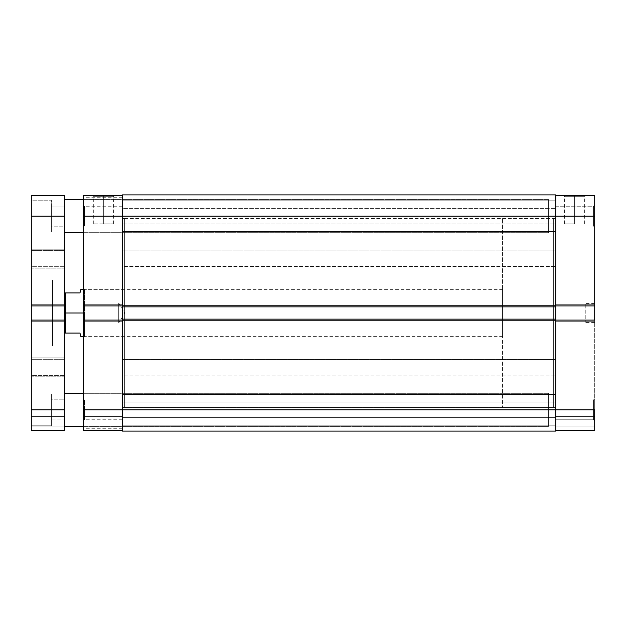 <?xml version="1.0" encoding="UTF-8"?>
<svg xmlns="http://www.w3.org/2000/svg" width="626" height="626" viewBox="0 0 626 626"><rect width="100%" height="100%" fill="white"/><g stroke="black" fill="none" stroke-linecap="round" stroke-linejoin="round"><path stroke-width="0.47" stroke-dasharray="3.13 2.35" d="M593.518 216.15L593.518 226.072L593.518 216.15L594.7 216.15L593.518 216.15L593.518 226.072L593.518 216.15L594.7 216.15L594.7 227.254L594.7 216.15L555.724 216.15L555.724 226.072L555.724 216.15L593.518 216.15L593.518 226.072L593.518 216.15L555.724 216.15L555.724 226.072L555.724 216.15L593.518 216.15L593.518 226.072L593.518 216.15L555.724 216.15L555.724 305.911L594.7 305.911L594.7 216.15L594.7 227.254L594.7 216.15L555.724 216.15L555.724 305.911L555.724 206.228L555.724 305.911L555.724 304.729L555.724 305.911L594.7 305.911L594.7 304.729L594.7 409.85L593.518 409.85L593.518 419.772L593.518 409.85L594.7 409.85L594.7 420.954L594.7 409.85L593.518 409.85L593.518 419.772L593.518 409.85L594.7 409.85L594.7 430.524L555.724 430.524L594.7 430.524L594.7 416.587L594.7 430.524L555.724 430.524L555.724 409.85L555.724 419.772L555.724 409.85L593.518 409.85L555.724 409.85L555.724 419.772L555.724 409.85L593.518 409.85L593.518 419.772L593.518 409.85L555.724 409.85L555.724 320.089L555.724 430.524L555.724 416.587L555.724 430.524L594.7 430.524L555.724 430.524L555.724 399.928L555.724 419.772L555.724 399.928L555.724 419.772L555.724 409.85L594.7 409.85L594.7 320.089L555.724 320.089L555.724 321.271L555.724 304.729L555.724 430.524L555.724 426.032L594.7 426.032L594.7 416.587L555.724 416.587L555.724 426.032L555.724 416.587L594.7 416.587L555.724 416.587L594.7 416.587L594.7 426.032L555.724 426.032L594.7 426.032L555.724 426.032L594.7 426.032L555.724 426.032L594.7 426.032L594.7 430.524L594.7 426.032L555.724 426.032L555.724 430.524L594.7 430.524L594.7 409.85L593.518 409.85L593.518 419.772L593.518 409.85L555.724 409.85L594.7 409.85L594.7 398.746L594.7 409.85L593.518 409.85L593.518 399.928L593.518 409.85L555.724 409.85L593.518 409.85L593.518 399.928L593.518 409.85L594.7 409.85L594.7 398.746L594.7 409.85L593.518 409.85L593.518 399.928L593.518 409.85L593.518 399.928L593.518 409.85L555.724 409.85L555.724 195.476L594.7 195.476L594.7 305.911L594.7 304.729L555.724 304.729L555.724 305.911L555.724 304.729L594.7 304.729L555.724 304.729L594.7 304.729L594.7 305.911L555.724 305.911L594.7 305.911L555.724 305.911L594.7 305.911L594.7 304.729L555.724 304.729L594.7 304.729L555.724 304.729L594.7 304.729L594.7 321.271L555.724 321.271L594.7 321.271L594.7 320.089L555.724 320.089L555.724 417.652L122.25 417.652L122.25 402.056L555.724 402.056L555.724 424.913L555.724 216.15L593.518 216.15L593.518 206.228L593.518 216.15L555.724 216.15L555.724 206.228L555.724 216.15L593.518 216.15L593.518 206.228L593.518 216.15L594.7 216.15L594.7 205.046L594.7 227.254L594.7 205.046L594.7 227.254L594.7 216.15L555.724 216.15L555.724 194.889L555.724 223.944L122.25 223.944L122.25 208.348L555.724 208.348L555.724 231.503L122.25 231.503L122.25 200.79L555.724 200.79L555.724 231.503L122.25 231.503L122.25 200.79L555.724 200.79L555.724 231.503L555.724 210.273L555.724 216.15L122.25 216.15L122.25 194.889L555.724 194.889L122.25 194.889L122.25 306.857L122.25 216.15L122.25 235.047L122.25 216.15L83.274 216.15L84.447 216.15L84.447 226.072L84.447 216.15L83.274 216.15L83.274 227.254L83.274 216.15L122.25 216.15L122.25 226.072L122.25 216.15L84.447 216.15L122.25 216.15L122.25 305.911L122.25 195.476L122.25 305.911L122.25 304.729L122.25 305.911L83.274 305.911L83.274 195.476L122.25 195.476L122.25 321.271L122.25 304.729L83.274 304.729L83.274 197.253L83.274 216.15L122.25 216.15L122.25 195.476L83.274 195.476L83.274 216.15L122.25 216.15L83.274 216.15L83.274 197.253L83.274 216.15L84.447 216.15L84.447 226.072L84.447 216.15L122.25 216.15L84.447 216.15L84.447 206.228L84.447 216.15L83.274 216.15L83.274 205.046L83.274 216.15L122.25 216.15L122.25 197.253L122.25 216.15L555.724 216.15L555.724 195.476L594.7 195.476L594.7 216.15L593.518 216.15L593.518 206.228L593.518 216.15L594.7 216.15L594.7 205.046L594.7 216.15L593.518 216.15L593.518 206.228L593.518 216.15M574.621 196.658L564.582 196.658L574.621 196.658L574.621 223.826L564.582 223.826L574.621 223.826L574.621 196.658L564.582 196.658L574.621 196.658L574.621 223.826L574.621 196.658L584.661 196.658L574.621 196.658L574.621 195.476L563.4 195.476L585.842 195.476L563.4 195.476L574.621 195.476L574.621 196.658L584.661 196.658L574.621 196.658M79.964 292.921L64.368 292.921L65.55 292.921L65.55 313L64.368 313L64.368 301.779L64.368 313L65.55 313L65.55 302.961L65.55 313L65.55 302.961L65.55 313L118.705 313L118.705 302.961L118.705 313L64.368 313L64.368 315.191L64.368 310.809L64.368 316.099L64.368 294.494L64.368 324.221L64.368 292.921L64.368 333.079L79.964 333.079L65.55 333.079L65.55 313L502.568 313L502.568 336.624L502.568 289.376L502.568 313L83.274 313L83.274 288.195L83.274 313L84.447 313L84.447 289.376L84.447 313L124.613 313L122.25 313L122.25 407.487L122.25 218.513L122.25 407.487L555.724 407.487L555.724 218.513L555.724 218.967L555.724 218.513L122.25 218.513L122.25 313L124.613 313L124.613 407.487L124.613 303.735L124.613 322.265L124.613 313L122.25 313L122.25 303.735L122.25 407.487L122.25 218.513L555.724 218.513L555.724 407.487L555.724 313L555.724 407.487L122.25 407.487L122.25 313L124.613 313L124.613 218.513L124.613 313L84.447 313L84.447 289.376L84.447 313L124.613 313L124.613 336.624L124.613 313L84.447 313L84.447 336.624L84.447 313L83.274 313L83.274 317.836L83.274 308.164L83.274 313L84.447 313L84.447 336.624L84.447 313L83.274 313L83.274 337.805L83.274 313L553.361 313L553.361 407.487L553.361 313L555.724 313L553.361 313L553.361 218.513L553.361 407.487L553.361 313L555.724 313L555.724 218.513L555.724 407.487L555.724 218.513L555.724 313L553.361 313L553.361 407.487L553.361 218.513L553.361 313L502.568 313L553.361 313L553.361 218.513L553.361 313L502.568 313L502.568 218.513L502.568 313L65.55 313L65.55 333.079L64.368 333.079L64.368 313L65.55 313L65.55 323.039L65.55 313L64.368 313L118.705 313C118.705 325.95 118.705 325.95 118.705 313C118.705 325.95 118.705 325.95 118.705 313L118.705 323.039L118.705 313L65.55 313L65.55 323.039L65.55 292.921L79.964 292.921L80.91 289.376M594.7 313L594.7 322.453L594.7 313L585.247 313L594.7 313L585.247 313L585.247 322.453L585.247 303.547L585.247 313L594.7 313L594.7 303.547L594.7 313M585.247 313L585.247 303.547L585.247 313M555.724 320.089L555.724 321.271L594.7 321.271L555.724 321.271L555.724 304.729L555.724 321.271L555.724 320.089L594.7 320.089L594.7 321.271L555.724 321.271L594.7 321.271L555.724 321.271L594.7 321.271L594.7 320.089L555.724 320.089M574.621 223.826L564.582 223.826L574.621 223.826M574.621 195.476L585.842 195.476L574.621 195.476M594.7 216.15L594.7 205.046L594.7 216.15M555.724 359.535L555.724 375.13L122.25 375.13L122.25 359.535L555.724 359.535L122.25 359.535L122.25 375.13L122.25 359.535L122.25 375.13L555.724 375.13L555.724 359.535M555.724 250.87L555.724 266.465L122.25 266.465L122.25 250.87L555.724 250.87L122.25 250.87L122.25 266.465L122.25 250.87L122.25 266.465L555.724 266.465L555.724 250.87M122.25 425.21L122.25 394.497L555.724 394.497L555.724 425.21L122.25 425.21L122.25 394.497L555.724 394.497L555.724 425.21L122.25 425.21L122.25 305.558L122.25 306.857L555.724 306.857L122.25 306.857L555.724 306.857L122.25 306.857L122.25 305.558L555.724 305.558L122.25 305.558L555.724 305.558L122.25 305.558L122.25 320.442L555.724 320.442L122.25 320.442L555.724 320.442L122.25 320.442L122.25 319.143L555.724 319.143L122.25 319.143L555.724 319.143L122.25 319.143L122.25 417.652L122.25 394.497L122.25 415.727L122.25 409.85L555.724 409.85L555.724 431.111L555.724 409.85L122.25 409.85L122.25 419.772L122.25 409.85L84.447 409.85L84.447 419.772L84.447 409.85L83.274 409.85L122.25 409.85L122.25 428.747L122.25 409.85L83.274 409.85L83.274 420.954L83.274 409.85L122.25 409.85L83.274 409.85L83.274 428.747L83.274 320.089L122.25 320.089L122.25 430.524L122.25 320.089L122.25 430.524L83.274 430.524L122.25 430.524L83.274 430.524L83.274 304.729L122.25 304.729L83.274 304.729L83.274 305.911L122.25 305.911L83.274 305.911L83.274 304.729L122.25 304.729L122.25 409.85L83.274 409.85L83.274 398.746L83.274 428.747L83.274 390.953L83.274 409.85L122.25 409.85L122.25 390.953L122.25 409.85L84.447 409.85L84.447 419.772L84.447 409.85L122.25 409.85L122.25 399.928L122.25 431.111L122.25 412.847L122.25 425.21L555.724 425.21L555.724 394.497L555.724 406.861L555.724 394.497L122.25 394.497L122.25 425.21L555.724 425.21L555.724 394.497L122.25 394.497L122.25 425.21M122.25 402.056L122.25 417.652L555.724 417.652L555.724 402.056L122.25 402.056M122.25 208.348L122.25 223.944L555.724 223.944L555.724 208.348L122.25 208.348M122.25 231.503L122.25 219.139L122.25 231.503L555.724 231.503L555.724 200.79L555.724 213.153L555.724 200.79L122.25 200.79L122.25 231.503L555.724 231.503L555.724 200.79L122.25 200.79L122.25 231.503M555.724 431.111L122.25 431.111L555.724 431.111L122.25 431.111L122.25 424.968L555.724 424.968L555.724 431.111L122.25 431.111L555.724 431.111L555.724 424.968L122.25 424.968L555.724 424.968L122.25 424.968L122.25 416.939L555.724 416.939L555.724 424.968L555.724 416.939L122.25 416.939L555.724 416.939L122.25 416.939L122.25 424.968L555.724 424.968L122.25 424.968L555.724 424.968L122.25 424.968L122.25 431.111L555.724 431.111M122.25 319.143L555.724 319.143L122.25 319.143L122.25 320.442L555.724 320.442L555.724 319.143L555.724 320.442L122.25 320.442L555.724 320.442L122.25 320.442L122.25 319.143M122.25 306.857L122.25 305.558L555.724 305.558L555.724 306.857L555.724 305.558L122.25 305.558L555.724 305.558L122.25 305.558L122.25 306.857L555.724 306.857L122.25 306.857M103.353 196.658L113.392 196.658L103.353 196.658L103.353 223.826L113.392 223.826L103.353 223.826L103.353 196.658L113.392 196.658L103.353 196.658L103.353 223.826L103.353 196.658L93.313 196.658L103.353 196.658L103.353 195.476L114.574 195.476L92.132 195.476L114.574 195.476L103.353 195.476L103.353 196.658L93.313 196.658L103.353 196.658M124.613 303.735L124.613 218.513L124.613 303.735M124.613 317.609L124.613 336.624L124.613 317.609M124.613 308.391L124.613 289.376L124.613 308.391M122.25 313L122.25 407.487L122.25 313M83.274 321.271L83.274 320.089L83.274 321.271L122.25 321.271L83.274 321.271L122.25 321.271L83.274 321.271L83.274 320.089L83.274 321.271L122.25 321.271L83.274 321.271L83.274 320.089L122.25 320.089L83.274 320.089L122.25 320.089L122.25 321.271L83.274 321.271L122.25 321.271L122.25 304.729L122.25 305.911L83.274 305.911L83.274 304.729L122.25 304.729L83.274 304.729L122.25 304.729L83.274 304.729L83.274 321.271M83.274 317.836L83.274 337.805L83.274 317.836M124.613 313L124.613 289.376L124.613 313M83.274 430.524L122.25 430.524L122.25 409.85L83.274 409.85L83.274 390.953L83.274 409.85L84.447 409.85L84.447 399.928L84.447 409.85L83.274 409.85L83.274 398.746L83.274 430.524L122.25 430.524L122.25 426.032L83.274 426.032L122.25 426.032L83.274 426.032L83.274 416.587L122.25 416.587L122.25 426.032L122.25 416.587L83.274 416.587L122.25 416.587L83.274 416.587L83.274 426.032L122.25 426.032L83.274 426.032L122.25 426.032L83.274 426.032L83.274 430.524L83.274 426.032L122.25 426.032L122.25 430.524L83.274 430.524M122.25 320.089L83.274 320.089L122.25 320.089M122.25 305.911L83.274 305.911L122.25 305.911M103.353 223.826L93.313 223.826L103.353 223.826M103.353 195.476L92.132 195.476L103.353 195.476M84.447 409.85L84.447 399.928L84.447 409.85M84.447 216.15L84.447 206.228L84.447 216.15M64.368 316.099L64.368 333.079L64.368 316.099M64.368 315.191L64.368 324.221L64.368 315.191M502.568 313L502.568 407.487L502.568 313M553.361 313L553.361 407.487L553.361 313M64.368 301.779L65.55 302.961L118.705 302.961L124.738 313L118.705 313L124.738 313L118.705 323.039L65.55 323.039L64.368 324.221M118.705 313C118.705 300.05 118.705 300.05 118.705 313C118.705 300.05 118.705 300.05 118.705 313M79.964 333.079L80.91 336.624M83.274 426.392L548.634 426.392L548.634 393.316L83.274 393.316L548.634 393.316L548.634 426.392L83.274 426.392M64.368 393.316L64.368 430.524L64.368 416.587L64.368 430.524L31.3 430.524L64.368 430.524L31.3 430.524L31.3 409.85L64.368 409.85L64.368 399.811L64.368 419.889L51.379 419.889L51.379 399.811L64.368 399.811L64.368 426.071L64.368 393.316M83.274 232.684L548.634 232.684L548.634 199.608L83.274 199.608L548.634 199.608L548.634 232.684L83.274 232.684M64.368 199.608L64.368 409.85L64.368 320.089L64.368 321.271L64.368 320.089L31.3 320.089L31.3 430.524L31.3 426.032L64.368 426.032L64.368 430.524L31.3 430.524L64.368 430.524L31.3 430.524L31.3 426.032L64.368 426.032L31.3 426.032L31.3 416.587L64.368 416.587L64.368 426.032L31.3 426.032L64.368 426.032L64.368 416.587L31.3 416.587L64.368 416.587L31.3 416.587L31.3 426.032L64.368 426.032L31.3 426.032L64.368 426.032L64.368 430.524L64.368 409.85L31.3 409.85L31.3 425.797L31.3 393.91L51.379 393.91L51.379 425.797L31.3 425.797L31.3 320.089L31.3 321.271L31.3 320.089L64.368 320.089L64.368 321.271L64.368 199.608M64.368 250.635L64.368 266.699L31.3 266.699L31.3 250.635L64.368 250.635L31.3 250.635L31.3 266.699L31.3 250.635L31.3 266.699L64.368 266.699L64.368 250.635M64.368 359.301L64.368 375.365L31.3 375.365L31.3 359.301L64.368 359.301L31.3 359.301L31.3 375.365L31.3 359.301L31.3 375.365L64.368 375.365L64.368 359.301M64.368 249.218L64.368 268.116L31.3 268.116L31.3 249.218L64.368 249.218L31.3 249.218L31.3 268.116L31.3 249.218L31.3 268.116L64.368 268.116L64.368 249.218M64.368 357.884L64.368 376.782L31.3 376.782L31.3 357.884L64.368 357.884L31.3 357.884L31.3 376.782L31.3 357.884L31.3 376.782L64.368 376.782L64.368 357.884M64.368 206.11L64.368 226.189L51.379 226.189L51.379 206.11L64.368 206.11L51.379 206.11L51.379 216.15L51.379 200.203L51.379 232.09L31.3 232.09L31.3 200.203L51.379 200.203L31.3 200.203L31.3 305.911L64.368 305.911L31.3 305.911L31.3 304.729L31.3 321.271L31.3 320.089L64.368 320.089L31.3 320.089L64.368 320.089L31.3 320.089L31.3 321.271L64.368 321.271L31.3 321.271L64.368 321.271L31.3 321.271L31.3 320.089L31.3 321.271L64.368 321.271L64.368 320.089L64.368 321.271L31.3 321.271L64.368 321.271L31.3 321.271L31.3 304.729L64.368 304.729L31.3 304.729L64.368 304.729L31.3 304.729L64.368 304.729L64.368 305.911L31.3 305.911L64.368 305.911L64.368 304.729L31.3 304.729L64.368 304.729L31.3 304.729L31.3 305.911L31.3 304.729L31.3 305.911L64.368 305.911L31.3 305.911L31.3 200.203L31.3 232.09L51.379 232.09L51.379 200.203L51.379 226.189L51.379 206.11L51.379 226.189L64.368 226.189L64.368 206.11M52.561 279.932L52.561 346.068L31.3 346.068L31.3 279.932L52.561 279.932L31.3 279.932L31.3 346.068L31.3 279.932L31.3 346.068L52.561 346.068L52.561 279.932M64.368 195.476L64.368 216.15L31.3 216.15L31.3 195.476L64.368 195.476L64.368 216.15L31.3 216.15L31.3 195.476L64.368 195.476M64.368 419.889L64.368 399.811L51.379 399.811L51.379 409.85L51.379 393.91L31.3 393.91L31.3 425.797L51.379 425.797L51.379 393.91L51.379 419.889L51.379 399.811L51.379 419.889L64.368 419.889M52.561 346.068L52.561 280.088L52.561 346.068M51.379 425.797L51.379 412.964L51.379 425.797M51.379 232.09L51.379 219.256L51.379 232.09M548.634 232.684L548.634 199.608L548.634 232.684M548.634 426.392L548.634 393.316L548.634 426.392M593.518 226.072L594.7 227.254L593.518 226.072L555.724 226.072L593.518 226.072M593.518 419.772L594.7 420.954L593.518 419.772L555.724 419.772L593.518 419.772M564.582 223.826L564.582 196.658L563.4 195.476M502.568 218.513L555.724 218.513M594.7 322.453L585.247 322.453M594.7 303.547L585.247 303.547M502.568 407.487L555.724 407.487M584.661 223.826L584.661 196.658L585.842 195.476M555.724 206.228L593.518 206.228L594.7 205.046L593.518 206.228L555.724 206.228M555.724 399.928L593.518 399.928L594.7 398.746L593.518 399.928L555.724 399.928M122.25 226.072L84.447 226.072L83.274 227.254M122.25 419.772L84.447 419.772L83.274 420.954M113.392 223.826L113.392 196.658L114.574 195.476M124.613 336.624L84.447 336.624L83.274 337.805M122.25 428.747L83.274 428.747M122.25 235.047L83.274 235.047M124.613 218.513L122.25 218.513M124.613 407.487L122.25 407.487M83.274 288.195L84.447 289.376L124.613 289.376M93.313 223.826L93.313 196.658L92.132 195.476M122.25 206.228L84.447 206.228L83.274 205.046M122.25 197.253L83.274 197.253M122.25 390.953L83.274 390.953M122.25 399.928L84.447 399.928L83.274 398.746M83.274 289.376L502.568 289.376M83.274 336.624L502.568 336.624"/><path stroke-width="0.94" d="M594.7 320.089L555.724 320.089L594.7 320.089L594.7 195.476L555.724 195.476L594.7 195.476L594.7 216.15L555.724 216.15L594.7 216.15L594.7 320.089M555.724 409.85L594.7 409.85L555.724 409.85L555.724 431.111L555.724 409.85L122.25 409.85L122.25 431.111L555.724 431.111L122.25 431.111L122.25 319.143L122.25 409.85L83.274 409.85L83.274 430.524L122.25 430.524L83.274 430.524L83.274 320.089L83.274 409.85L555.724 409.85L555.724 319.143L555.724 409.85M594.7 430.524L594.7 409.85L594.7 430.524L555.724 430.524L594.7 430.524M555.724 305.911L594.7 305.911L555.724 305.911M122.25 216.15L122.25 319.143L555.724 319.143L122.25 319.143L122.25 306.857L555.724 306.857L555.724 319.143L555.724 306.857L122.25 306.857L122.25 216.15L555.724 216.15L555.724 306.857L555.724 194.889L555.724 216.15L122.25 216.15L122.25 194.889L122.25 216.15L83.274 216.15L83.274 305.911L83.274 216.15L122.25 216.15M555.724 194.889L122.25 194.889L555.724 194.889M122.25 305.911L83.274 305.911L83.274 320.089L122.25 320.089L83.274 320.089L83.274 305.911L122.25 305.911M83.274 195.476L83.274 216.15L83.274 195.476L122.25 195.476L83.274 195.476M65.55 313L83.274 313L65.55 313L65.55 333.079L79.964 333.079L80.668 335.716L79.964 333.079L65.55 333.079L65.55 292.921L65.55 313M79.964 292.921L64.368 292.921L79.964 292.921L80.91 289.376L80.668 290.284L80.91 289.376L83.274 289.376M83.274 336.624L80.91 336.624L79.964 333.079M64.368 333.079L65.55 333.079L64.368 333.079M64.368 426.392L83.274 426.392L64.368 426.392M83.274 393.316L64.368 393.316L83.274 393.316M64.368 232.684L83.274 232.684L64.368 232.684M83.274 199.608L64.368 199.608L83.274 199.608M64.368 320.089L64.368 195.476L31.3 195.476L31.3 216.15L64.368 216.15L64.368 305.911L31.3 305.911L31.3 195.476L64.368 195.476L64.368 216.15L31.3 216.15L31.3 305.911L64.368 305.911L64.368 409.85L64.368 320.089L31.3 320.089L64.368 320.089M64.368 430.524L64.368 409.85L31.3 409.85L31.3 305.911L31.3 430.524L64.368 430.524L64.368 409.85L31.3 409.85L31.3 430.524L64.368 430.524"/></g></svg>
